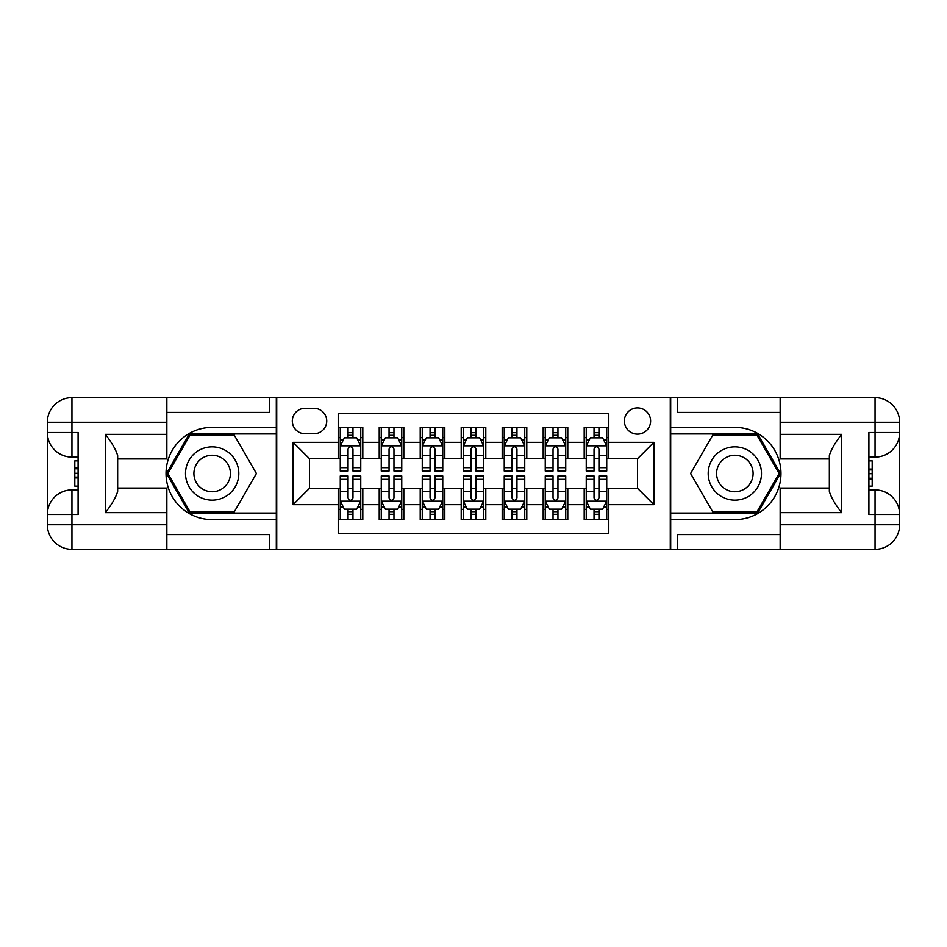 <?xml version="1.0" encoding="UTF-8"?>
<svg xmlns="http://www.w3.org/2000/svg" width="947" height="947" viewBox="0 0 947 947"><rect width="100%" height="100%" fill="white"/><g stroke="black" fill="none" stroke-linecap="round" stroke-linejoin="round"><path stroke-width="1.42" d="M637.485 407.908A13.116 13.116 0 0 0 624.369 421.024A13.116 13.116 0 0 0 637.485 434.14A13.116 13.116 0 0 0 650.601 421.024A13.116 13.116 0 0 0 637.485 407.908M166.85 534.582L269.339 534.582L269.339 549.343L780.15 549.343L780.15 524.745L875.052 524.745L875.052 514.493L868.908 514.493L868.908 432.507L875.052 432.507L875.052 422.255L780.15 422.255L780.15 434.353L841.646 434.353L841.646 512.647C835.076 504.23 830.981 497.128 829.347 491.351L829.347 455.649C830.981 449.872 835.088 442.77 841.646 434.353M608.791 427.381L584.192 427.381L584.192 442.344L567.786 442.344L567.786 458.739L584.192 458.739L584.192 442.344M567.786 442.344L567.786 427.381L543.187 427.381L543.187 442.344L526.792 442.344L526.792 458.739L543.187 458.739L543.187 442.344M526.792 442.344L526.792 427.381L502.194 427.381L502.194 442.344L485.799 442.344L485.799 458.739L502.194 458.739L502.194 442.344M485.799 442.344L485.799 427.381L461.201 427.381L461.201 442.344L444.806 442.344L444.806 458.739L461.201 458.739L461.201 442.344M444.806 442.344L444.806 427.381L420.208 427.381L420.208 442.344L403.813 442.344L403.813 458.739L420.208 458.739L420.208 442.344M403.813 442.344L403.813 427.381L379.214 427.381L379.214 458.739L362.808 458.739L362.808 427.381L338.209 427.381M338.209 519.619L362.808 519.619L362.808 488.261L379.214 488.261L379.214 519.619L403.813 519.619L403.813 488.261L420.208 488.261L420.208 504.656L403.813 504.656M420.208 504.656L420.208 519.619L444.806 519.619L444.806 488.261L461.201 488.261L461.201 504.656L444.806 504.656M461.201 504.656L461.201 519.619L485.799 519.619L485.799 488.261L502.194 488.261L502.194 504.656L485.799 504.656M502.194 504.656L502.194 519.619L526.792 519.619L526.792 488.261L543.187 488.261L543.187 504.656L526.792 504.656M543.187 504.656L543.187 519.619L567.786 519.619L567.786 488.261L584.192 488.261L584.192 504.656L567.786 504.656M305.005 433.738L314.025 433.738A12.713 12.713 0 0 0 326.739 421.024A12.713 12.713 0 0 0 314.025 408.323L305.005 408.323A12.713 12.713 0 0 0 292.303 421.024A12.713 12.713 0 0 0 305.005 433.738M780.15 412.418L677.661 412.418L677.661 397.657L670.275 397.657L670.275 549.343M670.275 397.657L166.85 397.657L166.85 422.255L71.948 422.255L71.948 432.507L78.092 432.507L78.092 514.493L71.948 514.493L71.948 524.745L166.85 524.745L166.85 512.647L105.354 512.647L105.354 434.353C111.924 442.77 116.019 449.872 117.653 455.649L117.653 491.351C116.019 497.128 111.912 504.23 105.354 512.647M276.725 549.343L276.725 397.657M608.791 442.344L608.791 413.65L338.209 413.65L338.209 458.739L309.515 458.739L309.515 488.261L338.209 488.261L338.209 533.35L608.791 533.35L608.791 488.261L637.485 488.261L637.485 458.739L608.791 458.739L608.791 442.344L653.88 442.344L653.88 504.656L608.791 504.656M338.209 504.656L293.12 504.656L293.12 442.344L338.209 442.344M584.192 504.656L584.192 519.619L608.791 519.619M338.209 437.632L340.269 437.632M348.058 437.632L352.971 437.632M360.76 437.632L362.808 437.632M338.209 458.336L340.269 458.336M348.058 458.336L352.971 458.336M360.76 458.336L362.808 458.336M338.209 488.664L340.269 488.664M348.058 488.664L352.971 488.664M360.76 488.664L362.808 488.664M338.209 509.368L340.269 509.368M348.058 509.368L352.971 509.368M360.76 509.368L362.808 509.368M379.214 458.336L381.262 458.336M389.051 458.336L393.964 458.336M401.753 458.336L403.813 458.336M379.214 437.632L381.262 437.632M389.051 437.632L393.964 437.632M401.753 437.632L403.813 437.632M379.214 488.664L381.262 488.664M389.051 488.664L393.964 488.664M401.753 488.664L403.813 488.664M379.214 509.368L381.262 509.368M389.051 509.368L393.964 509.368M401.753 509.368L403.813 509.368M420.208 488.664L422.255 488.664M430.045 488.664L434.969 488.664M442.758 488.664L444.806 488.664M420.208 509.368L422.255 509.368M430.045 509.368L434.969 509.368M442.758 509.368L444.806 509.368M420.208 437.632L422.255 437.632M430.045 437.632L434.969 437.632M442.758 437.632L444.806 437.632M420.208 458.336L422.255 458.336M430.045 458.336L434.969 458.336M442.758 458.336L444.806 458.336M461.201 488.664L463.249 488.664M471.038 488.664L475.962 488.664M483.751 488.664L485.799 488.664M461.201 509.368L463.249 509.368M471.038 509.368L475.962 509.368M483.751 509.368L485.799 509.368M461.201 437.632L463.249 437.632M471.038 437.632L475.962 437.632M483.751 437.632L485.799 437.632M461.201 458.336L463.249 458.336M471.038 458.336L475.962 458.336M483.751 458.336L485.799 458.336M502.194 488.664L504.242 488.664M512.031 488.664L516.955 488.664M524.745 488.664L526.792 488.664M502.194 509.368L504.242 509.368M512.031 509.368L516.955 509.368M524.745 509.368L526.792 509.368M502.194 437.632L504.242 437.632M512.031 437.632L516.955 437.632M524.745 437.632L526.792 437.632M502.194 458.336L504.242 458.336M512.031 458.336L516.955 458.336M524.745 458.336L526.792 458.336M543.187 488.664L545.247 488.664M553.036 488.664L557.949 488.664M565.738 488.664L567.786 488.664M543.187 509.368L545.247 509.368M553.036 509.368L557.949 509.368M565.738 509.368L567.786 509.368M543.187 437.632L545.247 437.632M553.036 437.632L557.949 437.632M565.738 437.632L567.786 437.632M543.187 458.336L545.247 458.336M553.036 458.336L557.949 458.336M565.738 458.336L567.786 458.336M584.192 488.664L586.24 488.664M594.029 488.664L598.942 488.664M606.731 488.664L608.791 488.664M584.192 509.368L586.24 509.368M594.029 509.368L598.942 509.368M606.731 509.368L608.791 509.368M584.192 437.632L586.24 437.632M594.029 437.632L598.942 437.632M606.731 437.632L608.791 437.632M584.192 458.336L586.24 458.336M594.029 458.336L598.942 458.336M606.731 458.336L608.791 458.336M309.515 458.739L293.12 442.344M309.515 488.261L293.12 504.656M653.88 442.344L637.485 458.739M653.88 504.656L637.485 488.261M352.971 432.708L348.058 432.708M360.76 467.7L352.971 467.7L352.971 471.038L360.76 471.038L360.76 446.037L356.664 437.834L344.365 437.834L340.269 446.037L340.269 471.038L348.058 471.038L348.058 467.7L340.269 467.7M340.269 446.037L340.269 427.381M360.76 446.037L360.76 427.381M348.058 437.834L348.058 427.381M352.971 427.381L352.971 437.834M352.971 467.7L352.971 449.103C351.337 445.954 349.692 445.954 348.058 449.103L348.058 467.7M348.058 514.292L352.971 514.292M340.269 479.3L348.058 479.3L348.058 475.962L340.269 475.962L340.269 500.963L344.365 509.166L356.664 509.166L360.76 500.963L360.76 475.962L352.971 475.962L352.971 479.3L360.76 479.3M360.76 500.963L360.76 519.619M340.269 500.963L340.269 519.619M352.971 509.166L352.971 519.619M348.058 519.619L348.058 509.166M348.058 479.3L348.058 497.897C349.692 501.046 351.325 501.046 352.971 497.897L352.971 479.3M225.481 450.429A26.646 26.646 0 0 0 189.08 460.171A26.646 26.646 0 0 0 198.834 496.571A26.646 26.646 0 0 0 235.235 486.829A26.646 26.646 0 0 0 225.481 450.429M221.278 457.697A18.242 18.242 0 0 0 196.349 464.373A18.242 18.242 0 0 0 203.037 489.303A18.242 18.242 0 0 0 227.955 482.627A18.242 18.242 0 0 0 221.278 457.697M234.288 511.83L190.027 511.83L167.891 473.5L190.027 435.17L234.288 435.17L256.412 473.5L234.288 511.83M748.166 450.429A26.646 26.646 0 0 0 711.765 460.171A26.646 26.646 0 0 0 721.519 496.571A26.646 26.646 0 0 0 757.92 486.829A26.646 26.646 0 0 0 748.166 450.429M743.963 457.697A18.242 18.242 0 0 0 719.045 464.373A18.242 18.242 0 0 0 725.722 489.303A18.242 18.242 0 0 0 750.651 482.627A18.242 18.242 0 0 0 743.963 457.697M756.973 511.83L712.712 511.83L690.588 473.5L712.712 435.17L756.973 435.17L779.109 473.5L756.973 511.83M276.311 397.657L276.311 427.381L212.152 427.381A46.119 46.119 0 0 0 166.033 473.5A46.119 46.119 0 0 0 212.152 519.619L276.311 519.619L276.311 549.343M105.354 434.353L166.85 434.353L166.85 422.255M166.85 434.353L166.85 458.952L117.653 458.952M166.85 524.745L166.85 549.343L71.948 549.343A24.598 24.598 0 0 1 47.35 524.745L47.35 422.255A24.598 24.598 0 0 1 71.948 397.657L166.85 397.657M276.311 427.381L276.311 433.939L189.317 433.939L166.471 473.5L189.317 513.061L276.311 513.061L276.311 433.939M276.311 513.061L276.311 519.619M117.653 488.048L166.85 488.048L166.85 512.647M269.339 549.343L166.85 549.343M47.35 514.493A24.598 24.598 0 0 1 71.948 489.895A24.598 24.598 0 0 0 47.35 514.493L71.948 514.493L71.948 489.895L78.092 489.895M78.092 457.105L71.948 457.105L71.948 432.507L47.35 432.507A24.598 24.598 0 0 0 71.948 457.105A24.598 24.598 0 0 1 47.35 432.507M269.339 397.657L269.339 412.418L166.85 412.418M78.092 460.881L74.813 460.881L74.813 477.122L78.092 477.122M74.813 473.299L78.092 473.299M74.813 468.777L78.092 468.777M74.813 468.031L78.092 468.031M74.813 477.122L74.813 486.119L78.092 486.119M74.813 477.927L78.092 477.927M670.689 549.343L670.689 519.619L734.848 519.619A46.119 46.119 0 0 0 780.967 473.5A46.119 46.119 0 0 0 734.848 427.381L670.689 427.381L670.689 397.657M841.646 512.647L780.15 512.647L780.15 524.745M780.15 512.647L780.15 488.048L829.347 488.048M780.15 422.255L780.15 397.657L875.052 397.657A24.598 24.598 0 0 1 899.65 422.255L899.65 524.745A24.598 24.598 0 0 1 875.052 549.343L780.15 549.343M670.689 519.619L670.689 513.061L757.683 513.061L780.529 473.5L757.683 433.939L670.689 433.939L670.689 513.061M670.689 433.939L670.689 427.381M829.347 458.952L780.15 458.952L780.15 434.353M677.661 397.657L780.15 397.657M899.65 432.507A24.598 24.598 0 0 1 875.052 457.105A24.598 24.598 0 0 0 899.65 432.507L875.052 432.507L875.052 457.105L868.908 457.105M868.908 489.895L875.052 489.895L875.052 514.493L899.65 514.493A24.598 24.598 0 0 0 875.052 489.895A24.598 24.598 0 0 1 899.65 514.493M677.661 549.343L677.661 534.582L780.15 534.582M868.908 486.119L872.187 486.119L872.187 469.878L868.908 469.878M872.187 473.701L868.908 473.701M872.187 478.223L868.908 478.223M872.187 478.969L868.908 478.969M872.187 469.878L872.187 460.881L868.908 460.881M872.187 469.073L868.908 469.073M393.964 432.708L389.051 432.708M401.753 467.7L393.964 467.7L393.964 471.038L401.753 471.038L401.753 446.037L397.657 437.834L385.358 437.834L381.262 446.037L381.262 471.038L389.051 471.038L389.051 467.7L381.262 467.7M381.262 446.037L381.262 427.381M401.753 446.037L401.753 427.381M389.051 437.834L389.051 427.381M393.964 427.381L393.964 437.834M393.964 467.7L393.964 449.103C392.33 445.954 390.697 445.954 389.051 449.103L389.051 467.7M434.969 432.708L430.045 432.708M442.758 467.7L434.969 467.7L434.969 471.038L442.758 471.038L442.758 446.037L438.65 437.834L426.351 437.834L422.255 446.037L422.255 471.038L430.045 471.038L430.045 467.7L422.255 467.7M422.255 446.037L422.255 427.381M442.758 446.037L442.758 427.381M430.045 437.834L430.045 427.381M434.969 427.381L434.969 437.834M434.969 467.7L434.969 449.103C433.324 445.954 431.69 445.954 430.045 449.103L430.045 467.7M475.962 432.708L471.038 432.708M483.751 467.7L475.962 467.7L475.962 471.038L483.751 471.038L483.751 446.037L479.644 437.834L467.356 437.834L463.249 446.037L463.249 471.038L471.038 471.038L471.038 467.7L463.249 467.7M463.249 446.037L463.249 427.381M483.751 446.037L483.751 427.381M471.038 437.834L471.038 427.381M475.962 427.381L475.962 437.834M475.962 467.7L475.962 449.103C474.317 445.954 472.683 445.954 471.038 449.103L471.038 467.7M516.955 432.708L512.031 432.708M524.745 467.7L516.955 467.7L516.955 471.038L524.745 471.038L524.745 446.037L520.649 437.834L508.35 437.834L504.242 446.037L504.242 471.038L512.031 471.038L512.031 467.7L504.242 467.7M504.242 446.037L504.242 427.381M524.745 446.037L524.745 427.381M512.031 437.834L512.031 427.381M516.955 427.381L516.955 437.834M516.955 467.7L516.955 449.103C515.322 445.954 513.676 445.954 512.031 449.103L512.031 467.7M389.051 514.292L393.964 514.292M381.262 479.3L389.051 479.3L389.051 475.962L381.262 475.962L381.262 500.963L385.358 509.166L397.657 509.166L401.753 500.963L401.753 475.962L393.964 475.962L393.964 479.3L401.753 479.3M401.753 500.963L401.753 519.619M381.262 500.963L381.262 519.619M393.964 509.166L393.964 519.619M389.051 519.619L389.051 509.166M389.051 479.3L389.051 497.897C390.685 501.046 392.33 501.046 393.964 497.897L393.964 479.3M430.045 514.292L434.969 514.292M422.255 479.3L430.045 479.3L430.045 475.962L422.255 475.962L422.255 500.963L426.351 509.166L438.65 509.166L442.758 500.963L442.758 475.962L434.969 475.962L434.969 479.3L442.758 479.3M442.758 500.963L442.758 519.619M422.255 500.963L422.255 519.619M434.969 509.166L434.969 519.619M430.045 519.619L430.045 509.166M430.045 479.3L430.045 497.897C431.678 501.046 433.324 501.046 434.969 497.897L434.969 479.3M471.038 514.292L475.962 514.292M463.249 479.3L471.038 479.3L471.038 475.962L463.249 475.962L463.249 500.963L467.356 509.166L479.644 509.166L483.751 500.963L483.751 475.962L475.962 475.962L475.962 479.3L483.751 479.3M483.751 500.963L483.751 519.619M463.249 500.963L463.249 519.619M475.962 509.166L475.962 519.619M471.038 519.619L471.038 509.166M471.038 479.3L471.038 497.897C472.683 501.046 474.317 501.046 475.962 497.897L475.962 479.3M512.031 514.292L516.955 514.292M504.242 479.3L512.031 479.3L512.031 475.962L504.242 475.962L504.242 500.963L508.35 509.166L520.649 509.166L524.745 500.963L524.745 475.962L516.955 475.962L516.955 479.3L524.745 479.3M524.745 500.963L524.745 519.619M504.242 500.963L504.242 519.619M516.955 509.166L516.955 519.619M512.031 519.619L512.031 509.166M512.031 479.3L512.031 497.897C513.676 501.046 515.31 501.046 516.955 497.897L516.955 479.3M557.949 432.708L553.036 432.708M565.738 467.7L557.949 467.7L557.949 471.038L565.738 471.038L565.738 446.037L561.642 437.834L549.343 437.834L545.247 446.037L545.247 471.038L553.036 471.038L553.036 467.7L545.247 467.7M545.247 446.037L545.247 427.381M565.738 446.037L565.738 427.381M553.036 437.834L553.036 427.381M557.949 427.381L557.949 437.834M557.949 467.7L557.949 449.103C556.315 445.954 554.67 445.954 553.036 449.103L553.036 467.7M553.036 514.292L557.949 514.292M545.247 479.3L553.036 479.3L553.036 475.962L545.247 475.962L545.247 500.963L549.343 509.166L561.642 509.166L565.738 500.963L565.738 475.962L557.949 475.962L557.949 479.3L565.738 479.3M565.738 500.963L565.738 519.619M545.247 500.963L545.247 519.619M557.949 509.166L557.949 519.619M553.036 519.619L553.036 509.166M553.036 479.3L553.036 497.897C554.67 501.046 556.303 501.046 557.949 497.897L557.949 479.3M598.942 432.708L594.029 432.708M606.731 467.7L598.942 467.7L598.942 471.038L606.731 471.038L606.731 446.037L602.635 437.834L590.336 437.834L586.24 446.037L586.24 471.038L594.029 471.038L594.029 467.7L586.24 467.7M586.24 446.037L586.24 427.381M606.731 446.037L606.731 427.381M594.029 437.834L594.029 427.381M598.942 427.381L598.942 437.834M598.942 467.7L598.942 449.103C597.308 445.954 595.675 445.954 594.029 449.103L594.029 467.7M594.029 514.292L598.942 514.292M586.24 479.3L594.029 479.3L594.029 475.962L586.24 475.962L586.24 500.963L590.336 509.166L602.635 509.166L606.731 500.963L606.731 475.962L598.942 475.962L598.942 479.3L606.731 479.3M606.731 500.963L606.731 519.619M586.24 500.963L586.24 519.619M598.942 509.166L598.942 519.619M594.029 519.619L594.029 509.166M594.029 479.3L594.029 497.897C595.663 501.046 597.308 501.046 598.942 497.897L598.942 479.3M379.214 504.656L362.808 504.656M379.214 442.344L362.808 442.344M360.665 445.824L340.364 445.824M340.269 440.095L343.24 440.095M357.788 440.095L360.76 440.095M348.058 455.531L340.269 455.531M360.76 455.531L352.971 455.531M352.971 435.324L348.058 435.324M340.364 501.176L360.665 501.176M360.76 506.905L357.788 506.905M343.24 506.905L340.269 506.905M352.971 491.469L360.76 491.469M340.269 491.469L348.058 491.469M348.058 511.676L352.971 511.676M71.948 397.657A24.598 24.598 0 0 0 47.35 422.255L71.948 422.255L71.948 397.657M71.948 549.343L71.948 524.745L47.35 524.745A24.598 24.598 0 0 0 71.948 549.343M875.052 549.343A24.598 24.598 0 0 0 899.65 524.745L875.052 524.745L875.052 549.343M875.052 397.657L875.052 422.255L899.65 422.255A24.598 24.598 0 0 0 875.052 397.657M401.658 445.824L381.357 445.824M381.262 440.095L384.233 440.095M398.782 440.095L401.753 440.095M389.051 455.531L381.262 455.531M401.753 455.531L393.964 455.531M393.964 435.324L389.051 435.324M442.651 445.824L422.362 445.824M422.255 440.095L425.227 440.095M439.787 440.095L442.758 440.095M430.045 455.531L422.255 455.531M442.758 455.531L434.969 455.531M434.969 435.324L430.045 435.324M483.645 445.824L463.355 445.824M463.249 440.095L466.22 440.095M480.78 440.095L483.751 440.095M471.038 455.531L463.249 455.531M483.751 455.531L475.962 455.531M475.962 435.324L471.038 435.324M524.638 445.824L504.349 445.824M504.242 440.095L507.213 440.095M521.773 440.095L524.745 440.095M512.031 455.531L504.242 455.531M524.745 455.531L516.955 455.531M516.955 435.324L512.031 435.324M381.357 501.176L401.658 501.176M401.753 506.905L398.782 506.905M384.233 506.905L381.262 506.905M393.964 491.469L401.753 491.469M381.262 491.469L389.051 491.469M389.051 511.676L393.964 511.676M422.362 501.176L442.651 501.176M442.758 506.905L439.787 506.905M425.227 506.905L422.255 506.905M434.969 491.469L442.758 491.469M422.255 491.469L430.045 491.469M430.045 511.676L434.969 511.676M463.355 501.176L483.645 501.176M483.751 506.905L480.78 506.905M466.22 506.905L463.249 506.905M475.962 491.469L483.751 491.469M463.249 491.469L471.038 491.469M471.038 511.676L475.962 511.676M504.349 501.176L524.638 501.176M524.745 506.905L521.773 506.905M507.213 506.905L504.242 506.905M516.955 491.469L524.745 491.469M504.242 491.469L512.031 491.469M512.031 511.676L516.955 511.676M565.643 445.824L545.342 445.824M545.247 440.095L548.218 440.095M562.767 440.095L565.738 440.095M553.036 455.531L545.247 455.531M565.738 455.531L557.949 455.531M557.949 435.324L553.036 435.324M545.342 501.176L565.643 501.176M565.738 506.905L562.767 506.905M548.218 506.905L545.247 506.905M557.949 491.469L565.738 491.469M545.247 491.469L553.036 491.469M553.036 511.676L557.949 511.676M606.636 445.824L586.335 445.824M586.24 440.095L589.212 440.095M603.76 440.095L606.731 440.095M594.029 455.531L586.24 455.531M606.731 455.531L598.942 455.531M598.942 435.324L594.029 435.324M586.335 501.176L606.636 501.176M606.731 506.905L603.76 506.905M589.212 506.905L586.24 506.905M598.942 491.469L606.731 491.469M586.24 491.469L594.029 491.469M594.029 511.676L598.942 511.676"/></g></svg>
